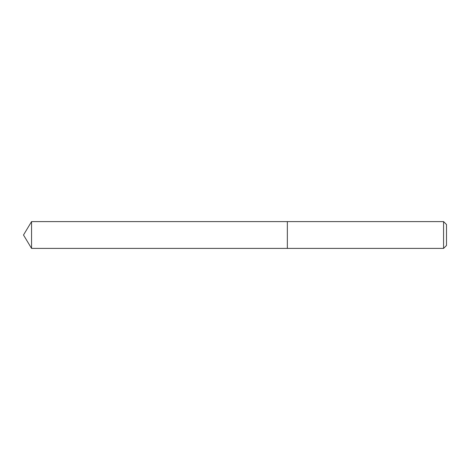<?xml version="1.0" encoding="UTF-8"?>
<svg xmlns="http://www.w3.org/2000/svg" width="470" height="470" viewBox="0 0 470 470"><rect width="100%" height="100%" fill="white"/><g stroke="black" fill="none" stroke-linecap="round" stroke-linejoin="round"><path stroke-width="0.35" stroke-dasharray="2.35 1.76" d="M287.352 221.599L287.352 248.401L287.352 221.599M443.568 221.599L443.568 248.401M446.5 224.531L446.5 245.469M31.555 221.599L31.555 248.401"/><path stroke-width="0.7" d="M443.568 248.401L446.5 245.469L446.5 224.531L443.568 221.599L31.555 221.599L31.555 248.401L287.352 248.401L287.352 221.599L287.352 248.401L443.568 248.401L443.568 221.599M31.555 248.401L23.5 235L31.555 221.599"/></g></svg>
